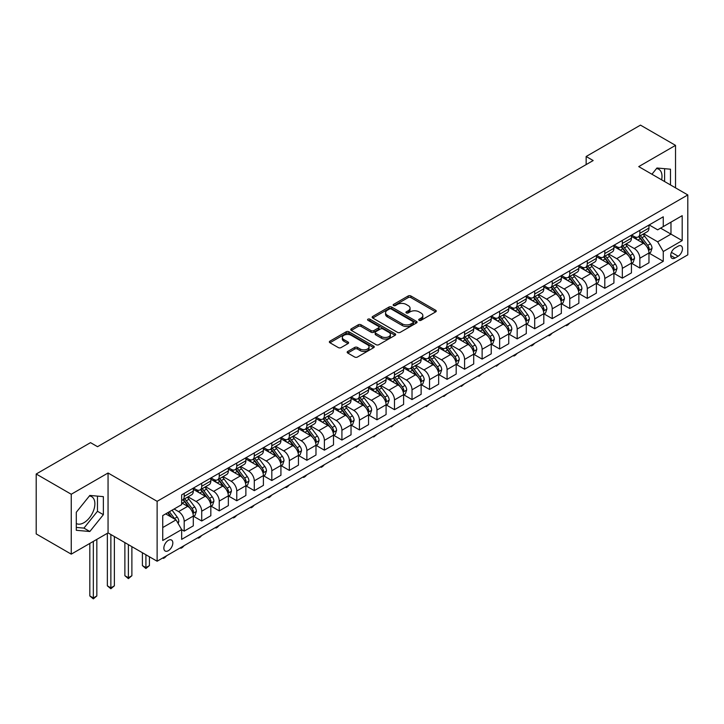 <?xml version="1.0" encoding="UTF-8"?>
<svg xmlns="http://www.w3.org/2000/svg" width="724" height="724" viewBox="0 0 724 724"><rect width="100%" height="100%" fill="white"/><g stroke="black" fill="none" stroke-linecap="round" stroke-linejoin="round"><path stroke-width="1.09" d="M419.142 320.316A1.367 0.787 0 0 0 421.06 320.316L435.685 311.872A1.946 1.122 0 0 0 436.255 311.076A1.946 1.122 0 0 0 435.685 310.279L410.915 295.98A1.946 1.122 0 0 0 408.164 295.98L393.539 304.424A1.367 0.787 0 0 0 393.141 304.976A1.367 0.787 0 0 0 393.539 305.537A1.367 0.787 0 0 0 395.467 305.537L397.358 304.442A6.226 3.593 0 0 1 406.164 304.442L408.227 305.637A6.226 3.593 0 0 1 410.056 308.18A6.226 3.593 0 0 1 408.227 310.723L406.336 311.809A1.367 0.787 0 0 0 405.938 312.37A1.367 0.787 0 0 0 406.336 312.922A1.367 0.787 0 0 0 408.264 312.922L410.155 311.836A6.226 3.593 0 0 1 418.97 311.836L421.033 313.021A6.226 3.593 0 0 1 422.852 315.564A6.226 3.593 0 0 1 421.033 318.108L419.142 319.203A1.367 0.787 0 0 0 418.734 319.755A1.367 0.787 0 0 0 419.142 320.316L419.142 319.203M76.301 523.515A15.466 8.932 120 0 0 83.939 522.701A15.466 8.932 120 0 0 94.048 509.072A15.466 8.932 120 0 0 91.677 496.673A15.466 8.932 120 0 0 89.387 495.976M168.339 550.702A6.344 3.665 120 0 0 172.484 545.118A6.344 3.665 120 0 0 171.516 540.032A6.344 3.665 120 0 0 168.339 540.348A6.344 3.665 120 0 0 164.194 545.932A6.344 3.665 120 0 0 165.172 551.018A6.344 3.665 120 0 0 168.339 550.702M656.514 168.547A15.466 8.932 -60 0 1 658.795 169.253A15.466 8.932 -60 0 1 661.627 179.833M347.746 351.439A1.946 1.122 0 0 0 347.176 352.235A1.946 1.122 0 0 0 347.746 353.031L354.697 357.041A1.946 1.122 0 0 0 357.448 357.041L373.693 347.665A1.946 1.122 0 0 0 374.263 346.868A1.946 1.122 0 0 0 373.693 346.081L348.914 331.773A1.946 1.122 0 0 0 346.163 331.773L329.927 341.149A1.946 1.122 0 0 0 329.357 341.945A1.946 1.122 0 0 0 329.927 342.742L338.316 347.583A1.946 1.122 0 0 0 341.076 347.583L348.027 343.574A1.946 1.122 0 0 0 348.597 342.778A1.946 1.122 0 0 0 348.027 341.981L343.864 339.583A5.204 3.005 0 0 1 342.334 337.456A5.204 3.005 0 0 1 345.547 334.678A5.204 3.005 0 0 1 351.221 335.33L367.53 344.751A5.204 3.005 0 0 1 369.059 346.868A5.204 3.005 0 0 1 365.837 349.647A5.204 3.005 0 0 1 360.172 348.995L357.448 347.429A1.946 1.122 0 0 0 354.697 347.429L347.746 351.439L347.746 353.031M108.057 472.998L71.251 494.248L36.2 474.012L36.2 533.914L71.251 554.15L108.057 532.9L157.126 561.227L157.126 501.325L108.057 472.998L108.057 532.9M675.528 187.86L675.528 145.37L638.731 166.611L687.8 194.946L157.126 501.325M675.528 145.37L640.478 125.125L586.15 156.493L586.15 164.592M36.2 474.012L90.527 442.645L97.541 446.69L593.164 160.547L586.15 156.493M397.494 332.334A1.946 1.122 0 0 0 400.245 332.334L416.49 322.958A1.946 1.122 0 0 0 417.06 322.162A1.946 1.122 0 0 0 416.49 321.366L391.72 307.067A1.946 1.122 0 0 0 388.969 307.067L372.724 316.442A1.946 1.122 0 0 0 372.154 317.239A1.946 1.122 0 0 0 372.724 318.026L397.494 332.334M368.525 320.605A1.367 0.787 0 0 1 369.901 320.804L369.901 319.184L395.087 333.719A1.946 1.122 0 0 1 395.657 334.515A1.946 1.122 0 0 1 395.087 335.312L378.851 344.687A1.946 1.122 0 0 1 376.1 344.687L351.321 330.388L351.321 328.796A1.946 1.122 0 0 0 350.751 329.592A1.946 1.122 0 0 0 351.321 330.388M351.321 328.796L358.271 324.786A1.946 1.122 0 0 1 361.032 324.786L371.077 330.587A1.946 1.122 0 0 0 373.828 330.587L378.435 327.927A1.946 1.122 0 0 0 379.005 327.13A1.946 1.122 0 0 0 378.435 326.334L367.973 320.298A1.367 0.787 0 0 1 367.575 319.737A1.367 0.787 0 0 1 368.416 319.012A1.367 0.787 0 0 1 369.901 319.184M678.126 246.187L675.039 247.97A6.145 3.548 120 0 0 671.03 253.382A6.145 3.548 120 0 0 671.972 258.305A6.145 3.548 120 0 0 675.039 258.006L678.126 256.224A6.145 3.548 120 0 0 682.144 250.803A6.145 3.548 120 0 0 681.203 245.879A6.145 3.548 120 0 0 678.126 246.187M157.126 561.227L687.8 254.848L687.8 194.946M649.175 224.938L657.654 229.834L663.265 226.594L663.265 216.802L181.661 494.854L181.661 504.646L162.737 515.579L162.737 540.502L181.661 529.579L181.661 539.371L663.265 261.319L663.265 251.527L657.654 241.816L643.717 233.762M663.265 226.594L682.189 215.671L682.189 240.603L663.265 251.527M71.251 494.248L71.251 554.15M660.596 228.132L670.976 234.124L670.976 222.141L682.189 215.671M657.654 241.816L670.976 234.124L682.189 240.603M162.737 527.552L176.05 519.868L165.678 513.877M181.661 529.66L184.186 531.117L184.186 521.325A7.928 4.579 -120 0 0 178.575 511.606L174.095 509.017M184.186 531.117L193.299 525.859L193.299 516.058A7.928 4.579 -120 0 0 187.688 506.348L181.661 502.863M193.507 516.266L201.715 520.999L201.715 511.207A7.928 4.579 -120 0 0 196.104 501.488L188.05 496.845M201.715 520.999L210.829 515.732L210.829 505.94A7.928 4.579 -120 0 0 205.218 496.23L193.299 489.352M211.037 506.148L219.236 510.882L219.236 501.089A7.928 4.579 -120 0 0 213.625 491.37L205.58 486.727M219.236 510.882L228.35 505.614L228.35 495.822A7.928 4.579 -120 0 0 222.739 486.112L210.829 479.234M228.558 496.031L236.766 500.764L236.766 490.972A7.928 4.579 -120 0 0 231.155 481.252L223.101 476.6M236.766 500.764L245.879 495.497L245.879 485.704A7.928 4.579 -120 0 0 240.268 475.994L228.35 469.116M246.088 485.904L254.287 490.646L254.287 480.845A7.928 4.579 -120 0 0 248.676 471.134L240.63 466.482M254.287 490.646L263.4 485.379L263.4 475.587A7.928 4.579 -120 0 0 257.789 465.876L245.879 458.989M263.608 475.786L271.817 480.528L271.817 470.727A7.928 4.579 -120 0 0 266.206 461.016L258.151 456.364M271.817 480.528L280.93 475.261L280.93 465.469A7.928 4.579 -120 0 0 275.319 455.758L263.4 448.871M281.138 465.668L289.338 470.41L289.338 460.609A7.928 4.579 -120 0 0 283.727 450.898L275.681 446.246M289.338 470.41L298.451 465.143L298.451 455.351A7.928 4.579 -120 0 0 292.84 445.64L280.93 438.753M298.659 455.55L306.867 460.292L306.867 450.491A7.928 4.579 -120 0 0 301.256 440.78L293.202 436.129M306.867 460.292L315.981 455.025L315.981 445.233A7.928 4.579 -120 0 0 310.37 435.522L298.451 428.635M316.189 445.432L324.388 450.174L324.388 440.373A7.928 4.579 -120 0 0 318.786 430.662L310.732 426.011M324.388 450.174L333.502 444.907L333.502 435.115A7.928 4.579 -120 0 0 327.9 425.404L315.981 418.517M333.71 435.314L341.918 440.056L341.918 430.255A7.928 4.579 -120 0 0 336.307 420.544L328.253 415.893M341.918 440.056L351.031 434.789L351.031 424.997A7.928 4.579 -120 0 0 345.42 415.286L333.502 408.399M351.24 425.196L359.439 429.929L359.439 420.137A7.928 4.579 -120 0 0 353.837 410.427L345.782 405.775M359.439 429.929L368.552 424.671L368.552 414.879A7.928 4.579 -120 0 0 362.95 405.159L351.031 398.281M368.76 415.078L376.969 419.811L376.969 410.019A7.928 4.579 -120 0 0 371.358 400.309L363.303 395.657M376.969 419.811L386.082 414.553L386.082 404.761A7.928 4.579 -120 0 0 380.471 395.042L368.552 388.164M386.29 404.96L394.489 409.694L394.489 399.901A7.928 4.579 -120 0 0 388.888 390.191L380.833 385.539M394.489 409.694L403.603 404.435L403.603 394.643A7.928 4.579 -120 0 0 398.001 384.924L386.082 378.046M403.82 394.842L412.019 399.576L412.019 389.784A7.928 4.579 -120 0 0 406.408 380.073L398.354 375.421M412.019 399.576L421.133 394.318L421.133 384.525A7.928 4.579 -120 0 0 415.522 374.806L403.603 367.928M421.341 384.725L429.54 389.458L429.54 379.666A7.928 4.579 -120 0 0 423.938 369.955L415.884 365.303M429.54 389.458L438.654 384.2L438.654 374.408A7.928 4.579 -120 0 0 433.052 364.688L421.133 357.81M438.871 374.607L447.07 379.34L447.07 369.548A7.928 4.579 -120 0 0 441.459 359.837L433.404 355.185M447.07 379.34L456.183 374.082L456.183 364.29A7.928 4.579 -120 0 0 450.572 354.57L438.654 347.692M456.392 364.489L464.591 369.222L464.591 359.43A7.928 4.579 -120 0 0 458.989 349.719L450.934 345.067M464.591 369.222L473.704 363.964L473.704 354.172A7.928 4.579 -120 0 0 468.102 344.452L456.183 337.574M473.921 354.371L482.121 359.104L482.121 349.312A7.928 4.579 -120 0 0 476.51 339.601L468.455 334.95M482.121 359.104L491.234 353.846L491.234 344.054A7.928 4.579 -120 0 0 485.623 334.334L473.704 327.456M491.442 344.253L499.641 348.986L499.641 339.194A7.928 4.579 -120 0 0 494.039 329.483L485.985 324.832M499.641 348.986L508.755 343.728L508.755 333.927A7.928 4.579 -120 0 0 503.153 324.216L491.234 317.338M508.972 334.135L517.171 338.868L517.171 329.076A7.928 4.579 -120 0 0 511.56 319.356L503.515 314.714M517.171 338.868L526.285 333.61L526.285 323.809A7.928 4.579 -120 0 0 520.674 314.098L508.755 307.22M526.493 324.017L534.701 328.75L534.701 318.958A7.928 4.579 -120 0 0 529.09 309.238L521.036 304.596M534.701 328.75L543.814 323.492L543.814 313.691A7.928 4.579 -120 0 0 538.204 303.98L526.285 297.102M544.023 313.899L552.222 318.632L552.222 308.84A7.928 4.579 -120 0 0 546.611 299.121L538.566 294.478M552.222 318.632L561.335 313.374L561.335 303.573A7.928 4.579 -120 0 0 555.724 293.863L543.814 286.985M561.543 303.781L569.752 308.514L569.752 298.722A7.928 4.579 -120 0 0 564.141 289.003L556.086 284.36M569.752 308.514L578.865 303.256L578.865 293.455A7.928 4.579 -120 0 0 573.254 283.745L561.335 276.867M579.073 293.663L587.273 298.397L587.273 288.604A7.928 4.579 -120 0 0 581.662 278.885L573.616 274.242M587.273 298.397L596.386 293.139L596.386 283.337A7.928 4.579 -120 0 0 590.775 273.627L578.865 266.749M596.594 283.546L604.802 288.279L604.802 278.487A7.928 4.579 -120 0 0 599.191 268.767L591.137 264.124M604.802 288.279L613.916 283.021L613.916 273.219A7.928 4.579 -120 0 0 608.305 263.509L596.386 256.631M614.124 273.428L622.323 278.161L622.323 268.369A7.928 4.579 -120 0 0 616.712 258.649L608.667 254.006M622.323 278.161L631.437 272.894L631.437 263.102A7.928 4.579 -120 0 0 625.826 253.391L613.916 246.513M631.645 263.31L639.853 268.043L639.853 258.251A7.928 4.579 -120 0 0 634.242 248.531L626.188 243.879M639.853 268.043L648.966 262.776L648.966 252.984A7.928 4.579 -120 0 0 643.355 243.273L631.437 236.395M631.645 235.056L634.242 236.549A7.928 4.579 -120 0 0 638.206 236.947A7.928 4.579 -120 0 0 639.853 233.318L639.853 230.323M614.124 245.174L616.712 246.667A7.928 4.579 -120 0 0 620.685 247.065A7.928 4.579 -120 0 0 622.323 243.436L622.323 240.44M596.594 255.291L599.191 256.785A7.928 4.579 -120 0 0 603.155 257.183A7.928 4.579 -120 0 0 604.802 253.554L604.802 250.558M579.073 265.409L581.662 266.912A7.928 4.579 -120 0 0 585.635 267.301A7.928 4.579 -120 0 0 587.273 263.672L587.273 260.676M561.543 275.527L564.141 277.03A7.928 4.579 -120 0 0 568.105 277.419A7.928 4.579 -120 0 0 569.752 273.79L569.752 270.794M544.023 285.645L546.611 287.147A7.928 4.579 -120 0 0 550.584 287.537A7.928 4.579 -120 0 0 552.222 283.908L552.222 280.912M526.493 295.763L529.09 297.265A7.928 4.579 -120 0 0 533.054 297.654A7.928 4.579 -120 0 0 534.701 294.025L534.701 291.03M508.972 305.881L511.56 307.383A7.928 4.579 -120 0 0 515.524 307.772A7.928 4.579 -120 0 0 517.171 304.143L517.171 301.148M491.442 315.999L494.039 317.501A7.928 4.579 -120 0 0 498.003 317.89A7.928 4.579 -120 0 0 499.641 314.261L499.641 311.266M473.921 326.117L476.51 327.619A7.928 4.579 -120 0 0 480.474 328.008A7.928 4.579 -120 0 0 482.121 324.379L482.121 321.384M456.392 336.235L458.989 337.737A7.928 4.579 -120 0 0 462.953 338.126A7.928 4.579 -120 0 0 464.591 334.497L464.591 331.502M438.871 346.353L441.459 347.855A7.928 4.579 -120 0 0 445.423 348.244A7.928 4.579 -120 0 0 447.07 344.615L447.07 341.619M421.341 356.47L423.938 357.973A7.928 4.579 -120 0 0 427.902 358.362A7.928 4.579 -120 0 0 429.54 354.733L429.54 351.737M403.82 366.588L406.408 368.091A7.928 4.579 -120 0 0 410.372 368.48A7.928 4.579 -120 0 0 412.019 364.851L412.019 361.855M386.29 376.715L388.888 378.209A7.928 4.579 -120 0 0 392.851 378.598A7.928 4.579 -120 0 0 394.489 374.969L394.489 371.973M368.76 386.833L371.358 388.326A7.928 4.579 -120 0 0 375.322 388.716A7.928 4.579 -120 0 0 376.969 385.087L376.969 382.091M351.24 396.951L353.837 398.444A7.928 4.579 -120 0 0 357.801 398.834A7.928 4.579 -120 0 0 359.439 395.204L359.439 392.209M333.71 407.069L336.307 408.562A7.928 4.579 -120 0 0 340.271 408.96A7.928 4.579 -120 0 0 341.918 405.322L341.918 402.327M316.189 417.187L318.786 418.68A7.928 4.579 -120 0 0 322.75 419.078A7.928 4.579 -120 0 0 324.388 415.44L324.388 412.445M298.659 427.305L301.256 428.798A7.928 4.579 -120 0 0 305.22 429.196A7.928 4.579 -120 0 0 306.867 425.558L306.867 422.563M281.138 437.423L283.727 438.916A7.928 4.579 -120 0 0 287.7 439.314A7.928 4.579 -120 0 0 289.338 435.676L289.338 432.69M263.608 447.541L266.206 449.034A7.928 4.579 -120 0 0 270.17 449.432A7.928 4.579 -120 0 0 271.817 445.803L271.817 442.807M246.088 457.659L248.676 459.152A7.928 4.579 -120 0 0 252.649 459.55A7.928 4.579 -120 0 0 254.287 455.921L254.287 452.925M228.558 467.776L231.155 469.27A7.928 4.579 -120 0 0 235.119 469.668A7.928 4.579 -120 0 0 236.766 466.039L236.766 463.043M211.037 477.894L213.625 479.388A7.928 4.579 -120 0 0 217.598 479.786A7.928 4.579 -120 0 0 219.236 476.157L219.236 473.161M193.507 488.012L196.104 489.505A7.928 4.579 -120 0 0 200.068 489.904A7.928 4.579 -120 0 0 201.715 486.275L201.715 483.279M649.175 253.192L663.265 261.319M638.206 236.947L647.319 231.68A7.928 4.579 -120 0 0 648.966 228.051L648.966 225.055M620.685 247.065L629.799 241.798A7.928 4.579 -120 0 0 631.437 238.169L631.437 235.173M603.155 257.183L612.269 251.925A7.928 4.579 -120 0 0 613.916 248.287L613.916 245.291M585.635 267.301L594.748 262.043A7.928 4.579 -120 0 0 596.386 258.405L596.386 255.409M568.105 277.419L577.218 272.161A7.928 4.579 -120 0 0 578.865 268.523L578.865 265.527M550.584 287.537L559.697 282.279A7.928 4.579 -120 0 0 561.335 278.64L561.335 275.654M533.054 297.654L542.167 292.396A7.928 4.579 -120 0 0 543.814 288.767L543.814 285.772M515.524 307.772L524.638 302.514A7.928 4.579 -120 0 0 526.285 298.885L526.285 295.89M498.003 317.89L507.117 312.632A7.928 4.579 -120 0 0 508.755 309.003L508.755 306.008M480.474 328.008L489.587 322.75A7.928 4.579 -120 0 0 491.234 319.121L491.234 316.126M462.953 338.126L472.066 332.868A7.928 4.579 -120 0 0 473.704 329.239L473.704 326.243M445.423 348.244L454.536 342.986A7.928 4.579 -120 0 0 456.183 339.357L456.183 336.361M427.902 358.362L437.015 353.104A7.928 4.579 -120 0 0 438.654 349.475L438.654 346.479M410.372 368.48L419.486 363.222A7.928 4.579 -120 0 0 421.133 359.593L421.133 356.597M392.851 378.598L401.965 373.34A7.928 4.579 -120 0 0 403.603 369.711L403.603 366.715M375.322 388.716L384.435 383.458A7.928 4.579 -120 0 0 386.082 379.829L386.082 376.833M357.801 398.834L366.914 393.575A7.928 4.579 -120 0 0 368.552 389.946L368.552 386.951M340.271 408.96L349.384 403.693A7.928 4.579 -120 0 0 351.031 400.064L351.031 397.069M322.75 419.078L331.863 413.811A7.928 4.579 -120 0 0 333.502 410.182L333.502 407.187M305.22 429.196L314.334 423.929A7.928 4.579 -120 0 0 315.981 420.3L315.981 417.305M287.7 439.314L296.813 434.047A7.928 4.579 -120 0 0 298.451 430.418L298.451 427.422M270.17 449.432L279.283 444.165A7.928 4.579 -120 0 0 280.93 440.536L280.93 437.54M252.649 459.55L261.762 454.283A7.928 4.579 -120 0 0 263.4 450.654L263.4 447.658M235.119 469.668L244.232 464.401A7.928 4.579 -120 0 0 245.879 460.772L245.879 457.776M217.598 479.786L226.712 474.519A7.928 4.579 -120 0 0 228.35 470.89L228.35 467.894M200.068 489.904L209.182 484.637A7.928 4.579 -120 0 0 210.829 481.007L210.829 478.012M181.661 500.338A7.928 4.579 -120 0 0 182.548 500.022L191.661 494.764A7.928 4.579 -120 0 0 193.299 491.125L193.299 488.13M182.548 500.022A7.928 4.579 -120 0 0 184.186 496.393L184.186 493.397M176.05 519.868L181.661 529.579M670.487 184.946L670.487 169.208L656.958 168.004L651.944 174.24M76.301 530.303L89.83 531.506L103.36 514.683L103.36 496.637L89.83 495.433L76.301 512.257L76.301 530.303M664.596 181.552L664.596 168.683M76.301 527.425L83.939 528.113L97.469 511.28L97.469 496.112M97.469 511.28L103.36 514.683M83.939 528.113L89.83 531.506M419.685 320.506L421.033 319.727A6.226 3.593 0 0 0 422.852 317.184L422.852 315.564M410.056 308.18L410.056 309.8A6.226 3.593 0 0 1 408.227 312.343L406.879 313.121M435.658 311.89L410.915 297.6A1.946 1.122 0 0 0 408.164 297.6L394.082 305.727M416.49 321.366L416.49 322.958L391.72 308.686A1.946 1.122 0 0 0 388.969 308.686L372.751 318.044M413.051 322.714A1.367 0.787 0 0 0 413.449 322.162A1.367 0.787 0 0 0 413.051 321.61L391.304 309.048A1.367 0.787 0 0 0 389.376 309.048L387.385 310.207A6.226 3.593 0 0 0 385.557 312.75A6.226 3.593 0 0 0 387.385 315.293L402.245 323.872A6.226 3.593 0 0 0 411.051 323.872L413.051 322.714L413.051 324.334A1.367 0.787 0 0 0 413.449 323.782L413.449 322.162M385.557 312.75L385.557 314.37A6.226 3.593 0 0 0 387.385 316.904L387.385 315.293M413.051 324.334L411.051 325.492A6.226 3.593 0 0 1 402.245 325.492L387.385 316.904M351.348 330.397L358.271 326.406L358.271 324.786M379.005 327.13L379.005 328.75A1.946 1.122 0 0 1 378.435 329.538L373.828 332.207A1.946 1.122 0 0 1 371.077 332.207L361.032 326.406A1.946 1.122 0 0 0 358.271 326.406M369.901 320.804L395.06 335.33M381.503 336.606A5.204 3.005 0 0 0 387.168 337.257A5.204 3.005 0 0 0 390.39 334.479A5.204 3.005 0 0 0 388.86 332.352L383.114 329.031A1.946 1.122 0 0 0 380.362 329.031L375.756 331.701A1.946 1.122 0 0 0 375.186 332.488A1.946 1.122 0 0 0 375.756 333.284L381.503 336.606L381.503 338.226A5.204 3.005 0 0 0 387.168 338.877A5.204 3.005 0 0 0 390.39 336.099L390.39 334.479M375.186 332.488L375.186 334.108A1.946 1.122 0 0 0 375.756 334.904L375.756 333.284M381.503 338.226L375.756 334.904M369.059 346.868L369.059 348.488A5.204 3.005 0 0 1 365.837 351.267A5.204 3.005 0 0 1 360.172 350.615L357.448 349.049A1.946 1.122 0 0 0 354.697 349.049L347.773 353.041M342.334 337.456L342.334 339.076A5.204 3.005 0 0 0 343.864 341.203L343.864 339.583M348.027 341.981L348.027 343.574L343.864 341.203M373.665 347.683L348.914 333.393A1.946 1.122 0 0 0 346.163 333.393L329.954 342.76M648.966 253.309L650.65 252.341L652.043 248.287A5.258 3.032 -120 0 0 650.369 243.816L644.641 236.169A15.168 8.76 -120 0 0 642.984 234.187M637.292 239.771A15.168 8.76 -120 0 0 634.188 236.522M648.487 250.088L649.211 248.513A5.258 3.032 -120 0 0 647.709 245.355L641.98 237.707A15.168 8.76 -120 0 0 640.324 235.725M638.912 236.54A12.589 7.267 60 0 1 640.975 238.893L645.826 245.364M638.64 236.694A15.168 8.76 60 0 1 640.297 238.676L644.107 243.762M569.842 322.949L567.924 324.868L566.521 325.673L565.824 325.275M566.521 324.868L566.521 325.673M631.437 263.427L633.12 262.459L634.523 258.405A5.258 3.032 -120 0 0 632.848 253.934L627.12 246.287A15.168 8.76 -120 0 0 625.464 244.305M619.762 249.889A15.168 8.76 -120 0 0 616.658 246.64M630.957 260.206L631.681 258.631A5.258 3.032 -120 0 0 630.179 255.472L624.45 247.825A15.168 8.76 -120 0 0 622.794 245.843M621.382 246.658A12.589 7.267 60 0 1 623.455 249.011L628.296 255.482M621.111 246.812A15.168 8.76 60 0 1 622.767 248.794L626.577 253.88M552.312 333.067L550.403 334.986L549 335.791L548.294 335.393M549 334.986L549 335.791M613.916 273.545L615.599 272.577L616.993 268.523A5.258 3.032 -120 0 0 615.319 264.052L609.59 256.405A15.168 8.76 -120 0 0 607.934 254.423M602.241 260.007A15.168 8.76 -120 0 0 599.137 256.758M613.436 270.324L614.16 268.749A5.258 3.032 -120 0 0 612.658 265.59L606.929 257.943A15.168 8.76 -120 0 0 605.273 255.961M603.861 256.776A12.589 7.267 60 0 1 605.925 259.129L610.775 265.599M603.59 256.929A15.168 8.76 60 0 1 605.246 258.911L609.056 263.998M534.792 343.185L532.873 345.104L531.47 345.909L530.773 345.511M531.47 345.104L531.47 345.909M596.386 283.663L598.069 282.695L599.472 278.64A5.258 3.032 -120 0 0 597.798 274.17L592.069 266.522A15.168 8.76 -120 0 0 590.413 264.541M584.711 270.124A15.168 8.76 -120 0 0 581.607 266.875M595.906 280.441L596.63 278.867A5.258 3.032 -120 0 0 595.128 275.708L589.399 268.061A15.168 8.76 -120 0 0 587.743 266.079M586.331 266.894A12.589 7.267 60 0 1 588.404 269.247L593.246 275.717M586.06 267.047A15.168 8.76 60 0 1 587.716 269.029L591.526 274.115M517.262 353.303L515.352 355.222L513.949 356.027L513.244 355.629M513.949 355.222L513.949 356.027M578.865 293.781L580.539 292.813L581.942 288.767A5.258 3.032 -120 0 0 580.268 284.288L574.539 276.64A15.168 8.76 -120 0 0 572.883 274.658M567.191 280.242A15.168 8.76 -120 0 0 564.077 276.993M578.386 290.559L579.11 288.985A5.258 3.032 -120 0 0 577.607 285.826L571.879 278.179A15.168 8.76 -120 0 0 570.222 276.197M568.811 277.011A12.589 7.267 60 0 1 570.874 279.364L575.725 285.835M568.539 277.165A15.168 8.76 60 0 1 570.195 279.147L574.005 284.233M499.741 363.421L496.42 366.154L495.723 365.747M496.42 365.339L496.42 366.154M561.335 303.899L563.019 302.931L564.421 298.885A5.258 3.032 -120 0 0 562.747 294.406L557.018 286.758A15.168 8.76 -120 0 0 555.362 284.776M549.661 290.36A15.168 8.76 -120 0 0 546.557 287.111M560.856 300.686L561.58 299.103A5.258 3.032 -120 0 0 560.077 295.944L554.349 288.297A15.168 8.76 -120 0 0 552.693 286.315M551.281 287.129A12.589 7.267 60 0 1 553.353 289.482L558.195 295.953M551.009 287.283A15.168 8.76 60 0 1 552.665 289.265L556.475 294.351M482.211 373.539L478.899 376.272L478.193 375.865M478.899 375.457L478.899 376.272M543.814 314.017L545.489 313.049L546.891 309.003A5.258 3.032 -120 0 0 545.217 304.523L539.489 296.876A15.168 8.76 -120 0 0 537.832 294.894M532.14 300.478A15.168 8.76 -120 0 0 529.027 297.229M543.335 310.804L544.059 309.22A5.258 3.032 -120 0 0 542.557 306.062L536.828 298.415A15.168 8.76 -120 0 0 535.172 296.433M533.76 297.247A12.589 7.267 60 0 1 535.823 299.6L540.674 306.071M533.488 297.401A15.168 8.76 60 0 1 535.145 299.383L538.955 304.469M464.69 383.657L461.369 386.39L460.663 385.983M461.369 385.575L461.369 386.39M526.285 324.135L527.968 323.166L529.371 319.121A5.258 3.032 -120 0 0 527.687 314.641L521.959 306.994A15.168 8.76 -120 0 0 520.312 305.012M514.61 310.596A15.168 8.76 -120 0 0 511.506 307.347M525.805 320.922L526.529 319.338A5.258 3.032 -120 0 0 525.027 316.18L519.298 308.533A15.168 8.76 -120 0 0 517.642 306.551M516.23 307.365A12.589 7.267 60 0 1 518.303 309.718L523.144 316.189M515.959 307.519A15.168 8.76 60 0 1 517.615 309.51L521.425 314.587M447.161 393.775L443.848 396.508L443.142 396.1M443.848 395.693L443.848 396.508M508.755 334.253L510.438 333.284L511.841 329.239A5.258 3.032 -120 0 0 510.167 324.759L504.438 317.112A15.168 8.76 -120 0 0 502.782 315.13M497.089 320.714A15.168 8.76 -120 0 0 493.976 317.465M508.284 331.04L509.008 329.456A5.258 3.032 -120 0 0 507.506 326.298L501.777 318.651A15.168 8.76 -120 0 0 500.121 316.669M498.709 317.483A12.589 7.267 60 0 1 500.773 319.836L505.624 326.307M498.438 317.646A15.168 8.76 60 0 1 500.094 319.628L503.904 324.705M429.64 403.892L426.318 406.626L425.612 406.218M426.318 405.811L426.318 406.626M491.234 344.371L492.917 343.402L494.32 339.357A5.258 3.032 -120 0 0 492.637 334.877L486.908 327.23A15.168 8.76 -120 0 0 485.261 325.248M479.56 330.832A15.168 8.76 -120 0 0 476.455 327.583M490.754 341.158L491.478 339.574A5.258 3.032 -120 0 0 489.976 336.416L484.247 328.768A15.168 8.76 -120 0 0 482.591 326.786M481.179 327.601A12.589 7.267 60 0 1 483.252 329.954L488.094 336.425M480.908 327.764A15.168 8.76 60 0 1 482.564 329.746L486.374 334.823M412.11 414.01L408.798 416.743L408.092 416.336M408.798 415.929L408.798 416.743M473.704 354.488L475.387 353.52L476.79 349.475A5.258 3.032 -120 0 0 475.116 344.995L469.387 337.348A15.168 8.76 -120 0 0 467.731 335.366M462.03 340.95A15.168 8.76 -120 0 0 458.926 337.701M473.234 351.276L473.958 349.701A5.258 3.032 -120 0 0 472.455 346.534L466.727 338.886A15.168 8.76 -120 0 0 465.07 336.904M463.659 337.719A12.589 7.267 60 0 1 465.722 340.072L470.573 346.543M463.387 337.882A15.168 8.76 60 0 1 465.043 339.864L468.844 344.941M394.589 424.137L391.268 426.861L390.562 426.454M391.268 426.047L391.268 426.861M456.183 364.606L457.867 363.638L459.269 359.593A5.258 3.032 -120 0 0 457.586 355.113L451.857 347.466A15.168 8.76 -120 0 0 450.201 345.484M444.509 351.068A15.168 8.76 -120 0 0 441.405 347.819M455.704 361.394L456.428 359.819A5.258 3.032 -120 0 0 454.925 356.651L449.197 349.004A15.168 8.76 -120 0 0 447.541 347.022M446.129 347.837A12.589 7.267 60 0 1 448.201 350.19L453.043 356.661M445.857 348A15.168 8.76 60 0 1 447.513 349.982L451.324 355.059M377.059 434.255L373.738 436.979L373.041 436.572M373.738 436.165L373.738 436.979M438.654 374.724L440.337 373.756L441.74 369.711A5.258 3.032 -120 0 0 440.065 365.231L434.337 357.584A15.168 8.76 -120 0 0 432.681 355.602M426.979 361.186A15.168 8.76 -120 0 0 423.875 357.937M438.174 371.512L438.907 369.937A5.258 3.032 -120 0 0 437.396 366.769L431.667 359.122A15.168 8.76 -120 0 0 430.02 357.14M428.608 357.955A12.589 7.267 60 0 1 430.671 360.308L435.522 366.778M428.337 358.118A15.168 8.76 60 0 1 429.993 360.099L433.794 365.186M359.538 444.373L356.217 447.097L355.511 446.69M356.217 446.283L356.217 447.097M421.133 384.842L422.816 383.874L424.219 379.829A5.258 3.032 -120 0 0 422.535 375.349L416.807 367.711A15.168 8.76 -120 0 0 415.151 365.72M409.458 371.303A15.168 8.76 -120 0 0 406.354 368.054M420.653 381.629L421.377 380.055A5.258 3.032 -120 0 0 419.875 376.887L414.146 369.24A15.168 8.76 -120 0 0 412.49 367.258M411.078 368.073A12.589 7.267 60 0 1 413.142 370.426L417.992 376.896M410.807 368.235A15.168 8.76 60 0 1 412.463 370.217L416.273 375.303M342.009 454.491L338.687 457.215L337.99 456.808M338.687 456.401L338.687 457.215M403.603 394.969L405.286 393.992L406.689 389.946A5.258 3.032 -120 0 0 405.015 385.476L399.286 377.828A15.168 8.76 -120 0 0 397.63 375.847M391.928 381.421A15.168 8.76 -120 0 0 388.824 378.172M403.123 391.747L403.856 390.173A5.258 3.032 -120 0 0 402.345 387.005L396.616 379.358A15.168 8.76 -120 0 0 394.969 377.376M393.557 378.2A12.589 7.267 60 0 1 395.621 380.543L400.472 387.014M393.286 378.353A15.168 8.76 60 0 1 394.942 380.335L398.743 385.421M324.479 464.609L322.569 466.528L321.166 467.333L320.461 466.926M321.166 466.518L321.166 467.333M386.082 405.087L387.765 404.11L389.168 400.064A5.258 3.032 -120 0 0 387.485 395.594L381.756 387.946A15.168 8.76 -120 0 0 380.1 385.964M374.408 391.539A15.168 8.76 -120 0 0 371.303 388.29M385.602 401.865L386.326 400.291A5.258 3.032 -120 0 0 384.824 397.132L379.095 389.485A15.168 8.76 -120 0 0 377.439 387.503M376.028 388.317A12.589 7.267 60 0 1 378.091 390.661L382.942 397.132M375.756 388.471A15.168 8.76 60 0 1 377.412 390.453L381.222 395.539M306.958 474.727L305.039 476.645L303.637 477.451L302.94 477.044M303.637 476.636L303.637 477.451M368.552 415.205L370.236 414.228L371.638 410.182A5.258 3.032 -120 0 0 369.964 405.712L364.235 398.064A15.168 8.76 -120 0 0 362.579 396.082M356.878 401.666A15.168 8.76 -120 0 0 353.774 398.408M368.073 411.983L368.806 410.408A5.258 3.032 -120 0 0 367.294 407.25L361.566 399.603A15.168 8.76 -120 0 0 359.918 397.621M358.507 398.435A12.589 7.267 60 0 1 360.57 400.779L365.421 407.25M358.235 398.589A15.168 8.76 60 0 1 359.882 400.571L363.692 405.657M289.428 484.845L287.519 486.763L286.116 487.569L285.41 487.161M286.116 486.754L286.116 487.569M351.031 425.323L352.715 424.345L354.108 420.3A5.258 3.032 -120 0 0 352.434 415.829L346.706 408.182A15.168 8.76 -120 0 0 345.049 406.2M339.357 411.784A15.168 8.76 -120 0 0 336.253 408.526M350.552 422.101L351.276 420.526A5.258 3.032 -120 0 0 349.773 417.368L344.045 409.721A15.168 8.76 -120 0 0 342.389 407.739M340.977 408.553A12.589 7.267 60 0 1 343.04 410.897L347.891 417.368M340.705 408.707A15.168 8.76 60 0 1 342.362 410.689L346.172 415.775M271.907 494.963L269.989 496.881L268.586 497.687L267.889 497.279M268.586 496.872L268.586 497.687M333.502 435.441L335.185 434.463L336.588 430.418A5.258 3.032 -120 0 0 334.913 425.947L329.185 418.3A15.168 8.76 -120 0 0 327.529 416.318M321.827 421.902A15.168 8.76 -120 0 0 318.723 418.644M333.022 432.219L333.755 430.644A5.258 3.032 -120 0 0 332.244 427.486L326.515 419.839A15.168 8.76 -120 0 0 324.859 417.857M323.447 418.671A12.589 7.267 60 0 1 325.519 421.015L330.37 427.486M323.185 418.825A15.168 8.76 60 0 1 324.832 420.807L328.642 425.893M254.377 505.081L252.468 506.999L251.065 507.805L250.359 507.397M251.065 506.999L251.065 507.805M315.981 445.559L317.664 444.581L319.058 440.536A5.258 3.032 -120 0 0 317.384 436.065L311.655 428.418A15.168 8.76 -120 0 0 309.999 426.436M304.306 432.02A15.168 8.76 -120 0 0 301.202 428.771M315.501 442.337L316.225 440.762A5.258 3.032 -120 0 0 314.723 437.604L308.994 429.956A15.168 8.76 -120 0 0 307.338 427.974M305.926 428.789A12.589 7.267 60 0 1 307.99 431.133L312.84 437.604M305.655 428.943A15.168 8.76 60 0 1 307.311 430.925L311.121 436.011M236.857 515.198L234.938 517.117L233.535 517.922L232.838 517.515M233.535 517.117L233.535 517.922M298.451 455.677L300.134 454.699L301.537 450.654A5.258 3.032 -120 0 0 299.863 446.183L294.134 438.536A15.168 8.76 -120 0 0 292.478 436.554M286.776 442.138A15.168 8.76 -120 0 0 283.672 438.889M297.971 452.455L298.695 450.88A5.258 3.032 -120 0 0 297.193 447.722L291.464 440.074A15.168 8.76 -120 0 0 289.808 438.092M288.396 438.907A12.589 7.267 60 0 1 290.469 441.251L295.311 447.722M288.125 439.061A15.168 8.76 60 0 1 289.781 441.043L293.591 446.129M219.327 525.316L217.417 527.235L216.014 528.04L215.309 527.633M216.014 527.235L216.014 528.04M280.93 465.794L282.613 464.817L284.007 460.772A5.258 3.032 -120 0 0 282.333 456.301L276.604 448.654A15.168 8.76 -120 0 0 274.948 446.672M269.256 452.256A15.168 8.76 -120 0 0 266.151 449.007M280.45 462.573L281.174 460.998A5.258 3.032 -120 0 0 279.672 457.839L273.943 450.192A15.168 8.76 -120 0 0 272.287 448.21M270.876 449.025A12.589 7.267 60 0 1 272.939 451.369L277.79 457.849M270.604 449.179A15.168 8.76 60 0 1 272.26 451.161L276.07 456.247M201.806 535.434L199.887 537.353L198.485 538.158L197.788 537.751M198.485 537.353L198.485 538.158M263.4 475.912L265.084 474.944L266.486 470.89A5.258 3.032 -120 0 0 264.812 466.419L259.083 458.772A15.168 8.76 -120 0 0 257.427 456.79M251.726 462.374A15.168 8.76 -120 0 0 248.622 459.125M262.921 472.691L263.645 471.116A5.258 3.032 -120 0 0 262.142 467.957L256.414 460.31A15.168 8.76 -120 0 0 254.758 458.328M253.346 459.143A12.589 7.267 60 0 1 255.418 461.487L260.26 467.966M253.074 459.297A15.168 8.76 60 0 1 254.73 461.279L258.54 466.365M184.276 545.552L182.367 547.471L180.964 548.276L180.258 547.869M180.964 547.471L180.964 548.276M245.879 486.03L247.554 485.062L248.956 481.007A5.258 3.032 -120 0 0 247.282 476.537L241.554 468.89A15.168 8.76 -120 0 0 239.897 466.908M234.205 472.491A15.168 8.76 -120 0 0 231.101 469.243M245.4 482.808L246.124 481.234A5.258 3.032 -120 0 0 244.622 478.075L238.893 470.428A15.168 8.76 -120 0 0 237.237 468.446M235.825 469.261A12.589 7.267 60 0 1 237.888 471.614L242.739 478.084M235.553 469.414A15.168 8.76 60 0 1 237.21 471.396L241.02 476.483M166.755 555.67L164.837 557.589L163.434 558.394L162.737 557.996M163.434 557.589L163.434 558.394M228.35 496.148L230.033 495.18L231.436 491.125A5.258 3.032 -120 0 0 229.761 486.655L224.033 479.007A15.168 8.76 -120 0 0 222.377 477.026M216.675 482.609A15.168 8.76 -120 0 0 213.571 479.36M227.87 492.926L228.594 491.352A5.258 3.032 -120 0 0 227.092 488.193L221.363 480.546A15.168 8.76 -120 0 0 219.707 478.564M218.295 479.379A12.589 7.267 60 0 1 220.368 481.731L225.209 488.202M218.024 479.532A15.168 8.76 60 0 1 219.68 481.514L223.49 486.6M145.913 554.756L145.913 567.625L149.416 565.598L149.416 556.774M149.416 565.598L145.913 568.512L142.402 565.598L142.402 552.729M142.402 565.598L145.913 567.625L145.913 568.512M210.829 506.266L212.503 505.298L213.906 501.243A5.258 3.032 -120 0 0 212.232 496.773L206.503 489.125A15.168 8.76 -120 0 0 204.847 487.143M199.154 492.727A15.168 8.76 -120 0 0 196.041 489.478M210.349 503.044L211.073 501.47A5.258 3.032 -120 0 0 209.571 498.311L203.842 490.664A15.168 8.76 -120 0 0 202.186 488.682M200.774 489.496A12.589 7.267 60 0 1 202.838 491.849L207.688 498.32M200.503 489.65A15.168 8.76 60 0 1 202.159 491.632L205.969 496.718M128.383 544.638L128.383 577.743L131.886 575.716L131.886 546.656M131.886 575.716L128.383 578.63L124.881 575.716L124.881 542.611M124.881 575.716L128.383 577.743L128.383 578.63M193.299 516.384L194.982 515.416L196.385 511.361A5.258 3.032 -120 0 0 194.702 506.891L188.973 499.243A15.168 8.76 -120 0 0 187.326 497.261M192.819 513.162L193.543 511.587A5.258 3.032 -120 0 0 192.041 508.429L186.312 500.782A15.168 8.76 -120 0 0 184.656 498.8M183.244 499.614A12.589 7.267 60 0 1 185.317 501.967L190.159 508.438M182.973 499.768A15.168 8.76 60 0 1 184.629 501.75L188.439 506.836M110.862 534.52L110.862 587.861L114.365 585.834L114.365 536.538M114.365 585.834L110.862 588.748L107.351 585.834L107.351 533.298M107.351 585.834L110.862 587.861L110.862 588.748M178.158 523.506L178.855 521.479A5.258 3.032 -120 0 0 177.181 517.008L172.068 510.185M174.991 519.253A5.258 3.032 -120 0 0 174.52 518.547L169.407 511.723M168.086 512.483L171.76 517.389M167.724 512.692L170.837 516.855M93.333 541.398L93.333 597.979L96.835 595.961L96.835 539.371M96.835 595.961L93.333 598.875L89.83 595.961L89.83 543.416M89.83 595.961L93.333 597.979L93.333 598.875M178.575 511.606L187.688 506.348M196.104 501.488L205.218 496.23M213.625 491.37L222.739 486.112M231.155 481.252L240.268 475.994M248.676 471.134L257.789 465.876M266.206 461.016L275.319 455.758M283.727 450.898L292.84 445.64M301.256 440.78L310.37 435.522M318.786 430.662L327.9 425.404M336.307 420.544L345.42 415.286M353.837 410.427L362.95 405.159M371.358 400.309L380.471 395.042M388.888 390.191L398.001 384.924M406.408 380.073L415.522 374.806M423.938 369.955L433.052 364.688M441.459 359.837L450.572 354.57M458.989 349.719L468.102 344.452M476.51 339.601L485.623 334.334M494.039 329.483L503.153 324.216M511.56 319.356L520.674 314.098M529.09 309.238L538.204 303.98M546.611 299.121L555.724 293.863M564.141 289.003L573.254 283.745M581.662 278.885L590.775 273.627M599.191 268.767L608.305 263.509M616.712 258.649L625.826 253.391M634.242 248.531L643.355 243.273M639.853 233.318L648.966 228.051M639.853 258.251L648.966 252.984M622.323 268.369L631.437 263.102M622.323 243.436L631.437 238.169M604.802 278.487L613.916 273.219M604.802 253.554L613.916 248.287M587.273 288.604L596.386 283.337M587.273 263.672L596.386 258.405M569.752 298.722L578.865 293.455M569.752 273.79L578.865 268.523M552.222 308.84L561.335 303.573M552.222 283.908L561.335 278.64M534.701 318.958L543.814 313.691M534.701 294.025L543.814 288.767M517.171 329.076L526.285 323.809M517.171 304.143L526.285 298.885M499.641 339.194L508.755 333.927M499.641 314.261L508.755 309.003M482.121 349.312L491.234 344.054M482.121 324.379L491.234 319.121M464.591 359.43L473.704 354.172M464.591 334.497L473.704 329.239M447.07 369.548L456.183 364.29M447.07 344.615L456.183 339.357M429.54 379.666L438.654 374.408M429.54 354.733L438.654 349.475M412.019 389.784L421.133 384.525M412.019 364.851L421.133 359.593M394.489 399.901L403.603 394.643M394.489 374.969L403.603 369.711M376.969 410.019L386.082 404.761M376.969 385.087L386.082 379.829M359.439 420.137L368.552 414.879M359.439 395.204L368.552 389.946M341.918 430.255L351.031 424.997M341.918 405.322L351.031 400.064M324.388 440.373L333.502 435.115M324.388 415.44L333.502 410.182M306.867 450.491L315.981 445.233M306.867 425.558L315.981 420.3M289.338 460.609L298.451 455.351M289.338 435.676L298.451 430.418M271.817 470.727L280.93 465.469M271.817 445.803L280.93 440.536M254.287 480.845L263.4 475.587M254.287 455.921L263.4 450.654M236.766 490.972L245.879 485.704M236.766 466.039L245.879 460.772M219.236 501.089L228.35 495.822M219.236 476.157L228.35 470.89M201.715 511.207L210.829 505.94M201.715 486.275L210.829 481.007M184.186 521.325L193.299 516.058M184.186 496.393L193.299 491.125M671.401 252.341L678.126 256.224M670.696 255.491L675.039 258.006M421.033 319.727L421.033 318.108M406.336 312.922L406.336 311.809M408.227 312.343L408.227 310.723M393.539 305.537L393.539 304.424M408.164 297.6L408.164 295.98M410.915 297.6L410.915 295.98M435.685 311.872L435.685 310.279M372.724 318.026L372.724 316.442M388.969 308.686L388.969 307.067M391.72 308.686L391.72 307.067M402.245 325.492L402.245 323.872M411.051 325.492L411.051 323.872M361.032 326.406L361.032 324.786M371.077 332.207L371.077 330.587M373.828 332.207L373.828 330.587M378.435 329.538L378.435 327.927M395.087 335.312L395.087 333.719M354.697 349.049L354.697 347.429M357.448 349.049L357.448 347.429M360.172 350.615L360.172 348.995M329.927 342.742L329.927 341.149M346.163 333.393L346.163 331.773M348.914 333.393L348.914 331.773M373.693 347.665L373.693 346.081M648.568 250.377L652.016 248.395M641.98 237.707L644.641 236.169M637.844 240.087L640.297 238.676M647.709 245.355L650.369 243.816M647.292 247.409L649.211 248.513M631.047 260.495L634.486 258.513M624.45 247.825L627.12 246.287M620.323 250.205L622.767 248.794M630.179 255.472L632.848 253.934M629.762 257.527L631.681 258.631M613.518 270.613L616.966 268.631M606.929 257.943L609.59 256.405M602.793 260.332L605.246 258.911M612.658 265.59L615.319 264.052M612.242 267.645L614.16 268.749M595.997 280.731L599.436 278.749M589.399 268.061L592.069 266.522M585.273 270.45L587.716 269.029M595.128 275.708L597.798 274.17M594.712 277.763L596.63 278.867M578.467 290.849L581.915 288.867M571.879 278.179L574.539 276.64M567.743 280.568L570.195 279.147M577.607 285.826L580.268 284.288M577.191 287.881L579.11 288.985M560.946 300.967L564.385 298.985M554.349 288.297L557.018 286.758M550.222 290.686L552.665 289.265M560.077 295.944L562.747 294.406M559.661 297.998L561.58 299.103M543.416 311.085L546.855 309.103M536.828 298.415L539.489 296.876M532.692 300.804L535.145 299.383M542.557 306.062L545.217 304.523M542.14 308.116L544.059 309.22M525.896 321.203L529.335 319.221M519.298 308.533L521.959 306.994M515.171 310.922L517.615 309.51M525.027 316.18L527.687 314.641M524.61 318.234L526.529 319.338M508.366 331.321L511.805 329.339M501.777 318.651L504.438 317.112M497.641 321.04L500.094 319.628M507.506 326.298L510.167 324.759M507.09 328.352L509.008 329.456M490.845 341.447L494.284 339.456M484.247 328.768L486.908 327.23M480.121 331.158L482.564 329.746M489.976 336.416L492.637 334.877M489.56 338.47L491.478 339.574M473.315 351.565L476.754 349.574M466.727 338.886L469.387 337.348M462.591 341.276L465.043 339.864M472.455 346.534L475.116 344.995M472.039 348.588L473.958 349.701M455.794 361.683L459.233 359.692M449.197 349.004L451.857 347.466M445.07 351.393L447.513 349.982M454.925 356.651L457.586 355.113M454.509 358.706L456.428 359.819M438.264 371.801L441.703 369.81M431.667 359.122L434.337 357.584M427.54 361.511L429.993 360.099M437.396 366.769L440.065 365.231M436.979 368.824L438.907 369.937M420.734 381.919L424.183 379.928M414.146 369.24L416.807 367.711M410.019 371.629L412.463 370.217M419.875 376.887L422.535 375.349M419.458 378.942L421.377 380.055M403.214 392.037L406.653 390.046M396.616 379.358L399.286 377.828M392.489 381.747L394.942 380.335M402.345 387.005L405.015 385.476M401.929 389.06L403.856 390.173M385.684 402.155L389.132 400.164M379.095 389.485L381.756 387.946M374.96 391.865L377.412 390.453M384.824 397.132L387.485 395.594M384.408 399.177L386.326 400.291M368.163 412.273L371.602 410.282M361.566 399.603L364.235 398.064M357.439 401.983L359.882 400.571M367.294 407.25L369.964 405.712M366.878 409.295L368.806 410.408M350.633 422.391L354.081 420.4M344.045 409.721L346.706 408.182M339.909 412.101L342.362 410.689M349.773 417.368L352.434 415.829M349.357 419.413L351.276 420.526M333.112 432.509L336.551 430.518M326.515 419.839L329.185 418.3M322.388 422.219L324.832 420.807M332.244 427.486L334.913 425.947M331.827 429.531L333.755 430.644M315.583 442.626L319.031 440.635M308.994 429.956L311.655 428.418M304.858 432.337L307.311 430.925M314.723 437.604L317.384 436.065M314.307 439.649L316.225 440.762M298.062 452.744L301.501 450.753M291.464 440.074L294.134 438.536M287.338 442.454L289.781 441.043M297.193 447.722L299.863 446.183M296.777 449.767L298.695 450.88M280.532 462.862L283.98 460.871M273.943 450.192L276.604 448.654M269.808 452.572L272.26 451.161M279.672 457.839L282.333 456.301M279.256 459.885L281.174 460.998M263.011 472.98L266.45 470.989M256.414 460.31L259.083 458.772M252.287 462.69L254.73 461.279M262.142 467.957L264.812 466.419M261.726 470.012L263.645 471.116M245.481 483.098L248.929 481.116M238.893 470.428L241.554 468.89M234.757 472.808L237.21 471.396M244.622 478.075L247.282 476.537M244.205 480.13L246.124 481.234M227.96 493.216L231.399 491.234M221.363 480.546L224.033 479.007M217.236 482.926L219.68 481.514M227.092 488.193L229.761 486.655M226.675 490.248L228.594 491.352M210.431 503.334L213.87 501.352M203.842 490.664L206.503 489.125M199.706 493.044L202.159 491.632M209.571 498.311L212.232 496.773M209.155 500.365L211.073 501.47M192.91 513.452L196.349 511.47M186.312 500.782L188.973 499.243M182.186 503.171L184.629 501.75M192.041 508.429L194.702 506.891M191.625 510.483L193.543 511.587M177.489 522.357L178.819 521.588M174.52 518.547L177.181 517.008"/></g></svg>
